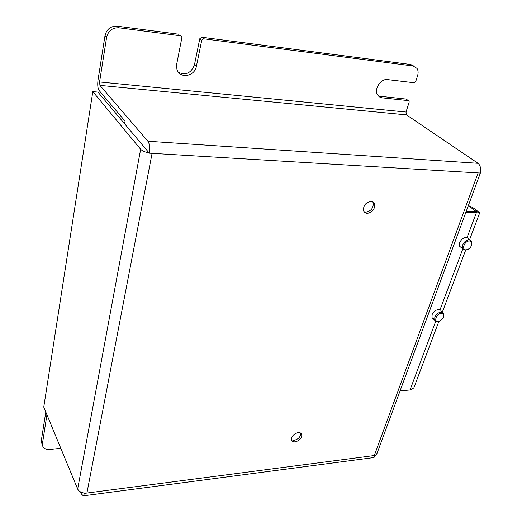 <?xml version="1.0" encoding="UTF-8"?>
<svg xmlns="http://www.w3.org/2000/svg" width="522" height="522" viewBox="0 0 522 522"><rect width="100%" height="100%" fill="white"/><g stroke="black" fill="none" stroke-linecap="round" stroke-linejoin="round"><path stroke-width="0.78" d="M468.299 249.242L465.259 250.234L462.609 248.668L462.668 244.968C464.143 241.777 466.316 240.042 469.193 239.755L471.797 241.288L471.738 245.046M461.474 247.754L459.673 246.293L459.719 242.6C461.52 238.926 463.98 237.229 467.086 237.523L476.39 212.669L465.865 212.337M439.557 321.245L437.482 321.793L434.722 320.234L434.833 317.154C436.203 314.198 438.297 312.521 441.11 312.13L443.831 313.663L443.72 316.795M434.493 319.236L432.007 317.67L432.112 314.596C434.187 310.688 436.81 309.135 439.981 309.931L462.792 248.994M469.422 240.962C472.403 241.751 472.691 243.97 470.289 247.611L468.182 249.307L466.074 249.868C461.03 250.077 464.528 240.694 469.422 240.962M441.325 313.304C444.078 313.742 444.542 315.575 442.708 318.792L439.113 321.382L438.232 321.526C433.299 321.95 436.522 313.298 441.325 313.304M367.201 213.42C372.63 212.271 375.077 209.081 374.548 203.834L373.184 202.066L370.992 201.375C365.576 202.477 363.103 205.655 363.586 210.901L364.963 212.722L367.201 213.42M364.03 211.775L365.811 212.206C371.233 211.064 373.68 207.88 373.145 202.64L372.688 201.779M295.224 441.847C299.569 440.666 301.755 438.278 301.794 434.682C301.344 433.162 300.124 432.47 298.127 432.614C293.788 433.775 291.583 436.157 291.524 439.752C291.968 441.305 293.201 442.003 295.224 441.847M291.544 439.844L294.147 440.346C298.486 439.172 300.672 436.783 300.705 433.195L300.679 433.097M99.93 85.386L147.896 141.234C149.618 143.876 150.088 147.85 149.305 153.174L479.927 173.023C481.16 168.756 480.527 165.513 478.022 163.308L406.527 114.892L99.93 85.386L99.558 81.967L406.012 112.041L409.157 102.168L409.085 101.046L408.432 100.629L381.967 97.823L379.611 96.231L406.025 99.056L408.432 100.629M124.601 123.792L149.142 152.972C145.038 152.13 142.212 150.897 140.659 149.266L92.825 91.631L97.953 92.1L124.601 123.792L125.058 121.15L99.115 90.508C97.784 88.388 97.412 84.942 97.999 80.166L105.007 35.594L106.632 37.245C108.315 30.785 112.367 27.633 118.788 27.79L117.111 26.185C110.71 26.022 106.671 29.16 105.007 35.594M480.54 172.521L377.054 453.311L373.961 457.546L83.324 495.841L81.425 494.034L80.551 491.926M83.324 495.841L84.557 493.355L86.92 493.049L84.557 493.355M373.961 457.546L373.374 457.624M60.806 448.3L49.858 449.442C45.355 449.651 42.837 448.039 42.295 444.613L46.915 414.736M413.933 66.144L410.729 64.519L417.045 68.447C418.252 70.463 418.442 72.878 417.6 75.677L415.753 81.465L414.109 82.77L387.5 79.612C380.871 78.437 373.837 89.184 377.471 94.847L379.35 96.903L381.967 97.823M413.202 66L203.658 38.804L201.707 37.232L199.795 38.726L201.733 40.305L203.658 38.804M410.729 64.519L201.707 37.232M178.589 72.421C185.995 75.566 191.293 72.989 194.478 64.689L199.795 38.726M179.933 35.255L181.832 36.879L181.871 37.747L176.71 64.134L176.88 69.08C179.209 79.063 194.726 76.793 196.376 66.353L201.733 40.305M178.713 34.23L117.111 26.185M180.599 35.809L118.788 27.79M378.222 95.917L379.611 96.231M42.302 444.62L41.225 441.88L41.284 440.777L45.799 412.054M408.452 100.629L406.025 99.056M106.632 37.245L99.558 81.967M406.012 112.041L406.527 114.892M375.768 455.112L374.281 455.556L478.1 172.912M480.41 171.236L480.769 171.895L480.018 172.782M84.44 493.081C81.034 492.611 78.776 491.261 77.667 489.029L43.757 407.101L92.825 91.631M375.944 455.334L86.92 493.049L152.085 153.338M374.078 203.436L374.183 203.11M468.332 205.642L476.155 211.462L466.309 211.136M468.378 205.524L472.775 207.573L479.738 212.735L477.193 212.004L476.39 212.669M477.193 212.004L476.155 211.462M410.122 389.973L413.835 387.924L438.806 321.539M400.185 390.56L410.533 389.934L400.067 390.874M410.135 389.673L435.694 321.382M442.304 312.254L465.637 250.214M469.637 239.585L479.738 212.735M196.376 66.353L194.478 64.689M41.284 440.777L42.36 443.511M140.659 149.266L77.667 489.029M147.896 141.234L478.022 163.308M462.609 248.668L459.673 246.293M434.722 320.234L432.007 317.67M468.182 249.307L467.738 249.568M439.113 321.382L438.513 321.63M373.145 202.64L374.548 203.834M300.705 433.195L301.794 434.682M41.225 441.88L42.295 444.613M442.343 312.3L440.77 310.844M469.97 239.846L468.351 238.574"/></g></svg>
